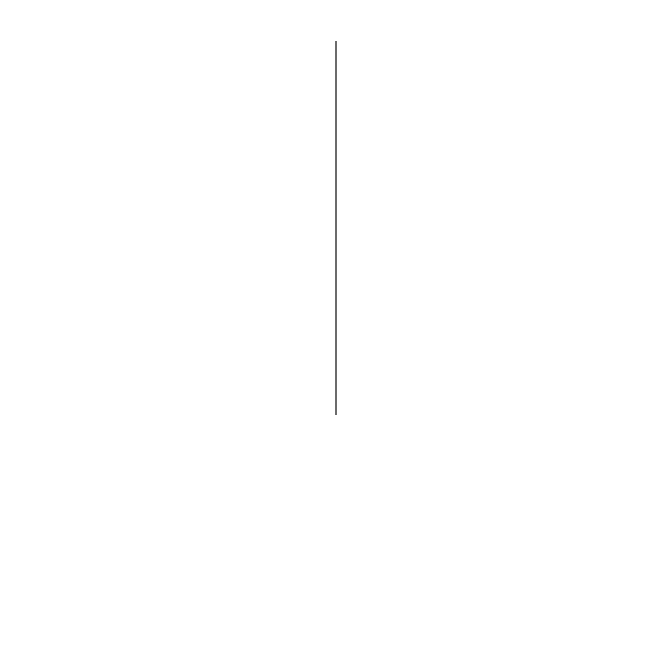 <?xml version="1.0" encoding="UTF-8"?>
<svg xmlns="http://www.w3.org/2000/svg" width="672" height="672" viewBox="0 0 672 672"><rect width="100%" height="100%" fill="white"/><g stroke="black" fill="none" stroke-linecap="round" stroke-linejoin="round"><path stroke-width="1.01" d="M336 414.943L336 41.387L336 414.943"/></g></svg>
